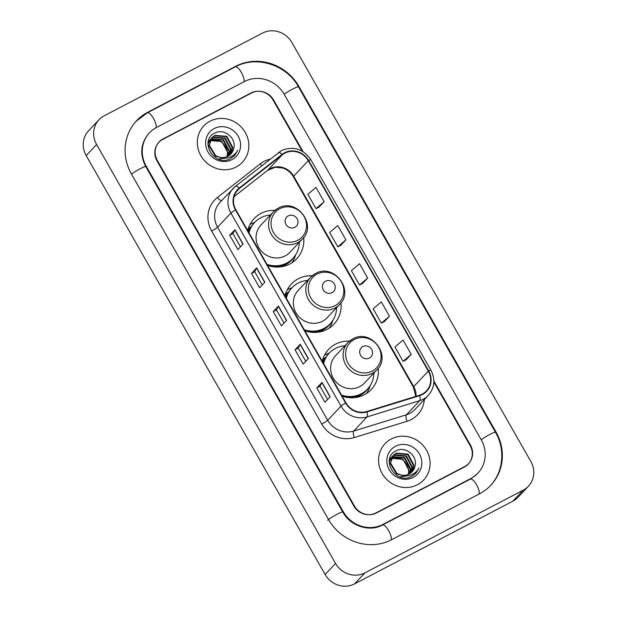 <?xml version="1.0" encoding="UTF-8"?>
<svg xmlns="http://www.w3.org/2000/svg" width="617" height="617" viewBox="0 0 617 617"><rect width="100%" height="100%" fill="white"/><g stroke="black" fill="none" stroke-linecap="round" stroke-linejoin="round"><path stroke-width="0.93" d="M349.492 341.132A29.277 27.495 43.3 0 0 335.532 344.163A29.277 27.495 43.3 0 0 328.653 349.353A29.277 27.495 43.3 0 0 322.251 361.269M342.157 396.168A29.277 27.495 43.3 0 0 364.377 394.733A29.277 27.495 43.3 0 0 371.249 389.535A29.277 27.495 43.3 0 0 378.252 368.256M329.331 353.063A29.277 27.495 43.3 0 0 325.629 354.652A29.277 27.495 43.3 0 0 324.449 355.307M312.21 275.76A29.277 27.495 43.3 0 0 298.242 278.791A29.277 27.495 43.3 0 0 291.371 283.99A29.277 27.495 43.3 0 0 284.969 295.898M304.875 330.805A29.277 27.495 43.3 0 0 327.095 329.37A29.277 27.495 43.3 0 0 333.967 324.172A29.277 27.495 43.3 0 0 340.962 302.893M307.675 280.396A26.238 24.641 43.3 0 0 298.181 283.072A26.238 24.641 43.3 0 0 292.018 287.73A29.277 27.495 43.3 0 0 288.347 289.288A29.277 27.495 43.3 0 0 287.167 289.944M274.927 210.397A29.277 27.495 43.3 0 0 260.96 213.428A29.277 27.495 43.3 0 0 254.088 218.626A29.277 27.495 43.3 0 0 247.679 230.534M267.593 265.441A29.277 27.495 43.3 0 0 289.805 264.007A29.277 27.495 43.3 0 0 296.684 258.808A29.277 27.495 43.3 0 0 303.68 237.53M254.767 222.336A29.277 27.495 43.3 0 0 251.057 223.925A29.277 27.495 43.3 0 0 249.885 224.573M248.157 228.807A26.793 25.158 -136.7 0 1 251.412 226.547M285.44 294.17A26.793 25.158 -136.7 0 1 288.694 291.91M322.73 359.534A26.793 25.158 -136.7 0 1 325.984 357.282M302.16 151.103L273.038 100.039A16.574 15.564 43.3 0 0 250.988 92.982L163.073 138.91A16.574 15.564 43.3 0 0 159.178 141.848A16.574 15.564 43.3 0 0 157.35 160.474L354.389 505.909A16.574 15.564 43.3 0 0 376.432 512.974L464.354 467.046A16.574 15.564 43.3 0 0 468.241 464.1A16.574 15.564 43.3 0 0 470.069 445.482L433.851 381.985M382.964 524.427L470.879 478.491A29.832 28.012 43.3 0 0 477.882 473.2A29.832 28.012 43.3 0 0 481.175 439.674L284.144 94.239A29.832 28.012 43.3 0 0 244.455 81.529L156.541 127.457A29.832 28.012 43.3 0 0 149.538 132.755A29.832 28.012 43.3 0 0 146.244 166.274L343.283 511.717A29.832 28.012 43.3 0 0 382.964 524.427L382.301 525.129M523.193 490.183A22.096 20.747 43.3 0 0 528.383 486.258A22.096 20.747 43.3 0 0 530.821 461.423L291.872 42.511A22.096 20.747 43.3 0 0 262.48 33.094L104.227 115.772A22.096 20.747 43.3 0 0 99.036 119.69A22.096 20.747 43.3 0 0 96.607 144.525L335.548 563.437A22.096 20.747 43.3 0 0 364.94 572.854L523.193 490.183L512.773 501.228A22.096 20.747 43.3 0 0 517.964 497.31L528.383 486.258M99.036 119.69L88.617 130.742A22.096 20.747 43.3 0 0 86.179 155.577L325.128 574.489A22.096 20.747 43.3 0 0 354.52 583.906L512.773 501.228M467.709 464.64A16.574 15.564 43.3 0 0 468.257 463.953M159.525 141.663A16.574 15.564 43.3 0 0 158.677 142.419M479.594 493.762A47.509 44.617 43.3 0 0 490.746 485.332A47.509 44.617 43.3 0 0 495.983 431.939L298.944 86.503A47.509 44.617 43.3 0 0 235.748 66.258L147.833 112.194A47.509 44.617 43.3 0 0 136.681 120.624A47.509 44.617 43.3 0 0 131.436 174.009L328.475 519.452A47.509 44.617 43.3 0 0 391.672 539.69L479.594 493.762M466.853 465.395A16.574 15.564 43.3 0 0 467.524 464.724A16.574 15.564 43.3 0 1 466.853 465.395M210.027 121.194A26.516 24.904 43.3 0 0 203.795 125.899A26.516 24.904 43.3 0 0 203.194 159.14A26.516 24.904 43.3 0 0 236.149 166.999A26.516 24.904 43.3 0 0 242.373 162.286A26.516 24.904 43.3 0 0 242.982 129.053A26.516 24.904 43.3 0 0 210.027 121.194A26.516 24.904 43.3 0 0 203.795 125.899A26.516 24.904 43.3 0 0 203.194 159.14A26.516 24.904 43.3 0 0 236.149 166.999A26.516 24.904 43.3 0 0 242.373 162.286A26.516 24.904 43.3 0 0 242.982 129.053A26.516 24.904 43.3 0 0 210.027 121.194M391.271 438.957A26.516 24.904 43.3 0 0 385.047 443.662A26.516 24.904 43.3 0 0 384.445 476.902A26.516 24.904 43.3 0 0 417.401 484.761A26.516 24.904 43.3 0 0 423.624 480.057A26.516 24.904 43.3 0 0 424.226 446.816A26.516 24.904 43.3 0 0 391.271 438.957A26.516 24.904 43.3 0 0 385.047 443.662A26.516 24.904 43.3 0 0 384.445 476.902A26.516 24.904 43.3 0 0 417.401 484.761A26.516 24.904 43.3 0 0 423.624 480.057A26.516 24.904 43.3 0 0 424.226 446.816A26.516 24.904 43.3 0 0 391.271 438.957M284.761 153.186A17.677 16.597 -136.7 0 1 308.276 160.713L428.298 371.125A17.677 16.597 -136.7 0 1 426.347 390.993A17.677 16.597 -136.7 0 1 419.491 395.242L366.791 411.508A17.677 16.597 -136.7 0 1 345.975 402.862L235.864 209.819A17.677 16.597 -136.7 0 1 237.815 189.951A17.677 16.597 -136.7 0 1 239.527 188.386L282.324 154.759A17.677 16.597 -136.7 0 1 284.761 153.186M284.545 152.8A18.117 17.014 43.3 0 0 282.046 154.412L239.242 188.046A18.117 17.014 43.3 0 0 235.493 210.011L345.605 403.055A18.117 17.014 43.3 0 0 366.938 411.917L419.645 395.651A18.117 17.014 43.3 0 0 428.668 370.933L308.647 160.52A18.117 17.014 43.3 0 0 284.545 152.8M406.009 359.873L411.238 354.374L403.071 340.06L394.934 347.001L403.102 361.315L406.079 359.842M384.244 321.704L389.466 316.205L381.298 301.89L373.162 308.832L381.329 323.146L384.306 321.673M318.927 207.196L324.149 201.697L315.989 187.383L307.852 194.324L316.012 208.639L318.989 207.165M340.7 245.365L345.921 239.866L337.754 225.552L329.617 232.493L337.784 246.808L340.761 245.335M362.472 283.535L367.693 278.036L359.526 263.721L351.389 270.662L359.557 284.977L362.534 283.504M303.07 151.643L273.632 100.039A16.574 15.564 43.3 0 0 251.589 92.974L162.741 139.388A16.574 15.564 43.3 0 0 158.854 142.334A16.574 15.564 43.3 0 0 157.026 160.952L353.788 505.917A16.574 15.564 43.3 0 0 375.838 512.974L464.678 466.56A16.574 15.564 43.3 0 0 468.565 463.622A16.574 15.564 43.3 0 0 470.393 444.996L433.867 380.951M330.164 396.723L324.958 402.253L316.791 387.939L322.005 382.417L330.164 396.723M264.855 282.216L259.641 287.738L251.474 273.424L256.687 267.901L264.855 282.216M243.083 244.047L237.869 249.569L229.701 235.254L234.915 229.732L243.083 244.047M308.392 358.554L303.186 364.084L295.019 349.77L300.232 344.24L308.392 358.554M286.62 320.385L281.414 325.907L273.246 311.6L278.46 306.071L286.62 320.385M273.246 311.6L276.47 309.911M284.021 323.146L276.462 309.904L278.336 306.233A4.419 0.47 -29.7 0 1 278.46 306.071M295.019 349.77L298.242 348.081L300.109 344.409A4.419 0.47 -29.7 0 1 300.232 344.24M229.701 235.254L232.925 233.573L234.792 229.894A4.419 0.47 -29.7 0 1 234.915 229.732M251.474 273.424L254.698 271.742L256.564 268.063A4.419 0.47 -29.7 0 1 256.687 267.901M316.791 387.939L320.015 386.25M327.565 399.484L320.007 386.242L321.881 382.579A4.419 0.47 -29.7 0 1 322.005 382.417M367.693 278.036L359.557 284.977M345.921 239.866L337.784 246.808M324.149 201.697L316.012 208.639M389.466 316.205L381.329 323.146M411.238 354.374L403.102 361.315M262.248 284.977L254.69 271.735M240.476 246.808L232.917 233.565M305.793 361.315L298.235 348.073M208.168 141.841L208.785 141.378M209.04 141.2L209.849 140.722M208.145 141.979L208.623 141.64M208.885 141.478L209.718 141.015M208.184 141.763L209.479 140.375M209.711 140.182L210.436 139.619M210.69 139.45L211.677 138.879L223.539 139.828L229.416 150.91L228.174 156.132M208.199 141.686L208.831 141.008M208.623 141.231L209.294 140.614M209.533 140.429L210.281 139.889M210.544 139.72L211.269 139.319L223.13 140.267L229 151.35L227.904 156.278M225.853 158.122L218.457 159.07M207.921 144.046L211.137 138.624M211.361 138.424L213.335 137.121L225.197 138.077L231.074 149.152L229.215 155.484M207.998 142.928L210.482 139.257M210.281 139.481L210.952 138.864M211.184 138.671L212.919 137.56L224.781 138.517L230.658 149.592L228.961 155.654M233.72 148.412C236.805 138.139 224.118 128.151 215.217 132.894C198.566 139.92 213.706 166.96 229.902 158.978L234.522 155.7L237.73 150.34C235.779 153.726 232.964 156.078 229.293 157.404C226.13 158.469 222.961 158.415 219.775 157.25A12.487 11.731 43.3 0 0 227.935 156.263A12.487 11.731 43.3 0 0 230.866 154.042A12.487 11.731 43.3 0 0 233.72 148.412L230.797 154.119M219.775 157.25L215.711 155.7L209.286 145.203L212.14 137.498L214.986 135.37L226.848 136.318L232.725 147.401L230.149 154.736M222.228 157.937L215.294 156.132L208.87 145.643L212.14 137.498M211.932 137.722L214.577 135.809L226.439 136.758L232.308 147.841L229.925 154.929M210.135 140.576L221.889 141.586L227.766 152.661L227.033 156.679M226.832 156.764A12.487 11.731 43.3 0 0 227.079 150.34C223.778 141.432 217.955 138.339 209.61 141.069M214.215 128.537A18.009 16.914 43.3 0 0 207.998 151.975A18.009 16.914 43.3 0 0 231.961 159.649A18.009 16.914 43.3 0 0 238.177 136.21A18.009 16.914 43.3 0 0 214.215 128.537M237.73 150.34L234.452 155.777M294.803 227.318A6.625 6.224 43.3 0 0 297.093 218.688A6.625 6.224 43.3 0 0 288.27 215.865A6.625 6.224 43.3 0 0 285.987 224.495A6.625 6.224 43.3 0 0 294.803 227.318M278.074 208.299A19.883 18.672 43.3 0 0 273.408 211.832L260.922 225.066A19.883 18.672 43.3 0 0 260.467 250.001A19.883 18.672 43.3 0 0 285.185 255.893A19.883 18.672 43.3 0 0 289.851 252.361L302.338 239.126C317.547 224.773 296.206 197.417 278.236 208.176L273.408 211.832A19.883 18.672 43.3 0 0 272.953 236.758A19.883 18.672 43.3 0 0 297.672 242.658A19.883 18.672 43.3 0 0 302.338 239.126M266.984 264.369A26.238 24.641 43.3 0 0 286.751 263.035A26.238 24.641 43.3 0 0 292.905 258.376A26.238 24.641 43.3 0 0 299.314 242.327M270.385 215.032A26.238 24.641 43.3 0 0 260.891 217.708A26.238 24.641 43.3 0 0 254.736 222.367A26.238 24.641 43.3 0 0 249.029 232.894M267.485 265.248A26.238 24.641 43.3 0 0 286.226 263.59A26.238 24.641 43.3 0 0 292.389 258.932L292.905 258.376M251.212 226.871A26.238 24.641 43.3 0 0 247.926 229.601M254.736 222.367L254.212 222.922A26.238 24.641 43.3 0 0 248.774 232.455M248.235 231.506A26.485 24.873 43.3 0 1 249.091 229.532L247.841 229.917M295.705 254.752L295.273 256.047A28.721 26.978 -136.7 0 1 291.795 262.857M332.085 292.682A6.625 6.224 43.3 0 0 334.375 284.059A6.625 6.224 43.3 0 0 325.56 281.236A6.625 6.224 43.3 0 0 323.269 289.859A6.625 6.224 43.3 0 0 332.085 292.682M315.356 273.67A19.883 18.672 43.3 0 0 310.69 277.195L298.204 290.437A19.883 18.672 43.3 0 0 297.749 315.364A19.883 18.672 43.3 0 0 322.467 321.256A19.883 18.672 43.3 0 0 327.133 317.724L339.62 304.49C354.829 290.144 333.488 262.78 315.526 273.539L310.69 277.195A19.883 18.672 43.3 0 0 310.235 302.129A19.883 18.672 43.3 0 0 334.954 308.022A19.883 18.672 43.3 0 0 339.62 304.49M304.266 329.74A26.238 24.641 43.3 0 0 324.033 328.398A26.238 24.641 43.3 0 0 330.195 323.748A26.238 24.641 43.3 0 0 336.604 307.69M304.767 330.612A26.238 24.641 43.3 0 0 323.509 328.954A26.238 24.641 43.3 0 0 329.671 324.295L330.195 323.748M288.501 292.242A26.238 24.641 43.3 0 0 285.208 294.965M286.311 298.266A26.238 24.641 43.3 0 1 292.018 287.73L291.502 288.286A26.238 24.641 43.3 0 0 286.057 297.818M285.517 296.87A26.485 24.873 43.3 0 1 286.381 294.895L285.123 295.281M332.987 320.115L332.555 321.411A28.721 26.978 -136.7 0 1 329.077 328.221M369.375 358.053A6.625 6.224 43.3 0 0 371.658 349.423A6.625 6.224 43.3 0 0 362.842 346.6A6.625 6.224 43.3 0 0 360.552 355.222A6.625 6.224 43.3 0 0 369.375 358.053M352.646 339.034A19.883 18.672 43.3 0 0 347.973 342.566L335.486 355.801A19.883 18.672 43.3 0 0 335.031 380.728A19.883 18.672 43.3 0 0 359.75 386.62A19.883 18.672 43.3 0 0 364.416 383.095L376.902 369.853C392.111 355.508 370.771 328.151 352.808 338.91L347.973 342.566A19.883 18.672 43.3 0 0 347.518 367.493A19.883 18.672 43.3 0 0 372.236 373.385A19.883 18.672 43.3 0 0 376.902 369.853M341.548 395.104A26.238 24.641 43.3 0 0 361.315 393.769A26.238 24.641 43.3 0 0 367.477 389.111A26.238 24.641 43.3 0 0 373.887 373.061M344.957 345.767A26.238 24.641 43.3 0 0 335.463 348.443A26.238 24.641 43.3 0 0 329.301 353.101A26.238 24.641 43.3 0 0 323.593 363.629M342.049 395.983A26.238 24.641 43.3 0 0 360.798 394.317A26.238 24.641 43.3 0 0 366.953 389.659L367.477 389.111M325.784 357.605A26.238 24.641 43.3 0 0 322.49 360.336M329.301 353.101L328.784 353.649A26.238 24.641 43.3 0 0 323.347 363.182M322.807 362.241A26.485 24.873 43.3 0 1 323.663 360.266L322.406 360.652M370.277 385.486L369.838 386.782A28.721 26.978 -136.7 0 1 366.359 393.584M389.42 459.603L390.029 459.141M390.291 458.963L391.101 458.485M389.389 459.742L389.875 459.403M390.137 459.241L390.97 458.778M389.435 459.526L390.731 458.138M390.962 457.945L391.687 457.39M391.942 457.212L392.929 456.642L404.791 457.59L410.667 468.673L409.426 473.895M389.45 459.449L390.083 458.77M389.875 458.994L390.546 458.385M390.785 458.192L391.533 457.652M391.795 457.482L392.52 457.081L404.374 458.03L410.251 469.113L409.148 474.041M407.097 475.892L399.708 476.833M389.173 461.809L392.381 456.387M392.613 456.187L394.587 454.891L406.441 455.84L412.318 466.915L410.459 473.247M389.25 460.691L391.733 457.02M391.533 457.243L392.196 456.626M392.435 456.433L394.17 455.323L406.032 456.279L411.909 467.354L410.212 473.416M414.963 466.174C418.048 455.901 405.369 445.914 396.469 450.657C379.81 457.683 394.957 484.723 411.153 476.74L415.773 473.463L418.974 468.102C417.03 471.488 414.215 473.841 410.544 475.167C407.382 476.231 404.212 476.185 401.027 475.013A12.487 11.731 43.3 0 0 409.187 474.026A12.487 11.731 43.3 0 0 412.117 471.812A12.487 11.731 43.3 0 0 414.963 466.174L412.04 471.882M401.027 475.013L396.962 473.463L390.53 462.966L393.391 455.261L396.237 453.133L408.099 454.089L413.976 465.164L411.4 472.499M403.479 475.699L396.546 473.902L390.121 463.406L393.391 455.261M393.183 455.485L395.829 453.572L407.683 454.528L413.56 465.604L411.177 472.699M391.386 458.338L403.132 459.349L409.009 470.424L408.284 474.45M408.084 474.527A12.487 11.731 43.3 0 0 408.331 468.11C405.03 459.195 399.207 456.102 390.862 458.832M395.458 446.299A18.009 16.914 43.3 0 0 389.25 469.738A18.009 16.914 43.3 0 0 413.213 477.419A18.009 16.914 43.3 0 0 419.421 453.973A18.009 16.914 43.3 0 0 395.458 446.299M418.974 468.102L415.704 473.54M135.894 121.449L147.309 112.818L235.231 66.891C256.441 55.121 286.55 64.754 298.443 86.82L495.474 432.255A8.839 0.941 150.3 0 0 489.651 434.553A8.839 0.941 150.3 0 0 481.229 439.767M479.139 494.001A8.839 2.892 -117.6 0 0 476.54 484.746A8.839 2.892 -117.6 0 0 470.362 479.124L382.447 525.052C369.822 532.24 350.41 526.262 342.774 512.033L145.743 166.598C139.558 154.35 140.56 143.345 148.759 133.581M391.217 539.929A8.839 2.892 -117.6 0 0 388.625 530.674A8.839 2.892 -117.6 0 0 382.447 525.052M327.689 520.278A8.839 0.941 -29.7 0 1 335.918 514.879A8.839 0.941 -29.7 0 1 342.774 512.033M131.49 174.102A8.839 0.941 -29.7 0 1 139.912 168.888A8.839 0.941 -29.7 0 1 145.743 166.598M147.309 112.818A8.839 2.892 62.4 0 1 153.486 118.441A8.839 2.892 62.4 0 1 156.086 127.704M235.231 66.891A8.839 2.892 62.4 0 1 241.409 72.513A8.839 2.892 62.4 0 1 244 81.768M298.443 86.82A8.839 0.941 150.3 0 0 292.612 89.11A8.839 0.941 150.3 0 0 284.19 94.332M354.52 583.906L364.94 572.854M325.128 574.489L335.548 563.437M86.179 155.577L96.607 144.525M162.487 139.527L163.073 138.91M250.409 93.591L250.988 92.982M495.551 432.394L495.983 431.939M147.162 112.896L147.833 112.194M235.085 66.968L235.748 66.258M298.52 86.958L298.944 86.503M470.216 479.201L470.879 478.491M342.851 512.172L343.283 511.717M145.82 166.729L146.244 166.274M308.276 160.713L293.692 176.184A17.677 16.597 43.3 0 0 270.177 168.649A17.677 16.597 43.3 0 0 267.732 170.223L234.059 196.676M424.349 399.554A27.618 25.937 -136.7 0 1 411.2 419.568A27.618 25.937 -136.7 0 1 406.981 421.303L354.274 437.569A27.618 25.937 -136.7 0 1 321.75 424.064L211.639 231.013A27.618 25.937 -136.7 0 1 217.361 197.533L260.158 163.906A27.618 25.937 -136.7 0 1 269.899 159.24M419.645 395.651A5.522 1.674 72.8 0 1 419.745 400.664L406.402 414.801A22.096 20.747 43.3 0 0 409.781 413.413A22.096 20.747 43.3 0 0 414.971 409.487L428.314 395.35A22.096 20.747 -136.7 0 1 419.745 400.664L367.038 416.93A22.096 20.747 -136.7 0 1 341.024 406.125L230.912 213.073A5.522 0.586 -29.7 0 1 235.493 210.011M278.29 152.661A5.522 1.882 51.8 0 1 278.36 152.592A5.522 1.882 51.8 0 1 282.046 154.412M345.605 403.055A5.522 0.586 150.3 0 0 341.024 406.125L327.681 420.262A22.096 20.747 43.3 0 0 353.703 431.067L406.402 414.801A5.522 1.674 -107.2 0 0 406.981 421.303M366.938 411.917A5.522 1.674 72.8 0 1 367.038 416.93L353.703 431.067A5.522 1.674 -107.2 0 0 354.274 437.569M428.668 370.933A5.522 0.586 -29.7 0 1 430.921 370.2L310.899 159.788C303.263 148.844 293.461 145.766 281.499 150.563L235.555 186.226L220.007 202.384A22.096 20.747 43.3 0 0 217.57 227.218L230.912 213.073A22.096 20.747 -136.7 0 1 233.349 188.239A22.096 20.747 -136.7 0 1 235.486 186.288A5.522 1.882 51.8 0 1 235.555 186.226A5.522 1.882 51.8 0 1 239.242 188.046M310.899 159.788A5.522 0.586 150.3 0 0 308.647 160.52M464.678 466.56L464.1 467.177M375.838 512.974L375.36 513.483M211.639 231.013A5.522 0.586 -29.7 0 0 217.57 227.218L327.681 420.262A5.522 0.586 -29.7 0 1 321.75 424.064M217.361 197.533A5.522 1.882 -128.2 0 0 221.65 200.648M260.158 163.906A5.522 1.882 -128.2 0 0 261.793 165.611M416.051 396.299A17.677 16.597 43.3 0 0 413.706 386.589L293.692 176.184A9.941 1.057 -29.7 0 0 293.383 176.755C290.908 172.567 287.406 169.667 282.887 168.071L275.352 167.222L267.608 170.338A9.941 3.386 -128.2 0 0 267.732 170.223L282.324 154.759M428.298 371.125L413.706 386.589A9.941 1.057 -29.7 0 0 413.398 387.168L293.383 176.755M239.527 188.386L236.35 191.748M267.462 170.439A9.941 3.386 -128.2 0 0 267.608 170.338L234.059 196.7M286.489 320.531L278.336 306.233M264.716 282.362L256.564 268.063M242.944 244.193L234.792 229.894M308.261 358.701L300.109 344.409M330.033 396.87L321.881 382.579M297.795 240.283A18.271 17.153 43.3 0 0 304.096 216.505A18.271 17.153 43.3 0 0 279.794 208.723A18.271 17.153 43.3 0 0 273.493 232.493A18.271 17.153 43.3 0 0 297.795 240.283M279.37 266.976A26.485 24.873 43.3 0 0 294 257.127M335.077 305.646A18.271 17.153 43.3 0 0 341.378 281.876A18.271 17.153 43.3 0 0 317.076 274.087A18.271 17.153 43.3 0 0 310.775 297.864A18.271 17.153 43.3 0 0 335.077 305.646M316.652 332.347A26.485 24.873 43.3 0 0 331.29 322.498M372.36 371.01A18.271 17.153 43.3 0 0 378.661 347.24A18.271 17.153 43.3 0 0 354.359 339.458A18.271 17.153 43.3 0 0 348.057 363.228A18.271 17.153 43.3 0 0 372.36 371.01M353.942 397.71A26.485 24.873 43.3 0 0 368.573 387.862M489.96 486.157C503.364 472.383 505.616 449.446 495.474 432.255M477.103 474.026L470.362 479.124M428.314 395.35C434.677 387.769 435.54 379.386 430.921 370.2M468.565 463.622L467.524 464.724M158.854 142.334L158.122 143.105M415.789 396.384L413.398 387.168"/></g></svg>
